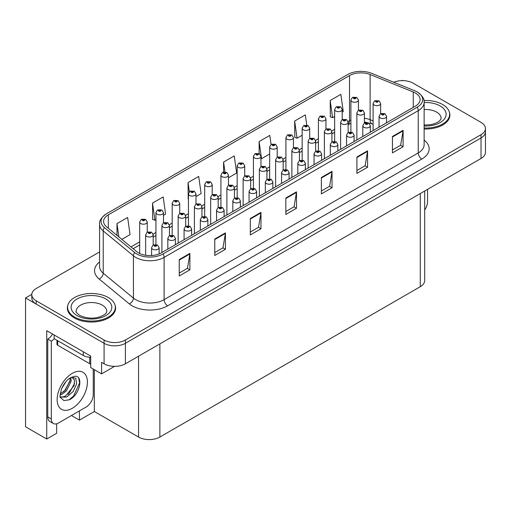 <?xml version="1.0" encoding="UTF-8"?>
<svg xmlns="http://www.w3.org/2000/svg" width="511" height="511" viewBox="0 0 511 511"><rect width="100%" height="100%" fill="white"/><g stroke="black" fill="none" stroke-linecap="round" stroke-linejoin="round"><path stroke-width="0.77" d="M56.676 423.791L56.676 433.271L46.731 439.013L46.731 330.687L90.722 356.09L90.722 367.575L101.593 373.854L101.593 362.369L104.084 363.8A15.075 8.706 0 0 0 125.406 363.8L481.036 158.48A15.075 8.706 0 0 0 485.45 152.329L485.45 131.812A15.075 8.706 0 0 1 481.036 137.964A15.075 8.706 0 0 0 485.45 131.812L485.45 128.529A15.075 8.706 0 0 0 481.036 122.372L413.163 83.184A15.075 8.706 0 0 0 393.732 82.265M114.592 366.349L101.593 373.854M403.07 80.642L402.502 80.316L401.933 80.642M99.581 251.923L36.211 288.511A15.075 8.706 0 0 0 31.797 294.662A15.075 8.706 0 0 0 36.211 300.819L104.084 340.007A15.075 8.706 0 0 0 125.406 340.007L125.406 343.29L481.036 137.964L125.406 343.29A15.075 8.706 0 0 1 104.084 343.29A15.075 8.706 0 0 0 125.406 343.29L125.406 363.8M46.731 439.013L25.55 426.787L25.55 297.945L104.084 343.29L36.211 304.102A15.075 8.706 0 0 1 31.797 297.945L31.797 294.662M31.803 294.336L25.55 297.945M424.686 191.012L424.686 280.552A15.075 8.706 180 0 1 420.272 286.703L159.873 437.046A15.075 8.706 180 0 1 138.551 437.046L94.343 411.521L94.343 369.67M94.343 411.521L79.422 420.138L79.422 410.908M71.425 415.526L79.422 420.138M67.861 305.246A24.119 13.925 0 0 0 67.343 308.101A24.119 13.925 0 0 0 74.408 317.951A24.119 13.925 0 0 0 100.699 320.965A24.119 13.925 0 0 0 115.588 308.101A24.119 13.925 0 0 0 115.077 305.246M67.599 309.379A24.119 13.925 0 0 0 67.516 309.743M415.405 93.015A16.084 9.287 180 0 1 420.112 99.581A16.084 9.287 180 0 1 415.405 106.141L161.259 252.875A16.084 9.287 180 0 1 136.712 251.636L106.505 226.731A16.084 9.287 180 0 1 103.599 221.404A16.084 9.287 180 0 1 108.306 214.837L349.524 75.577A16.084 9.287 180 0 1 370.117 74.536L413.252 91.974A16.084 9.287 180 0 1 415.405 93.015M417.232 91.961A18.664 10.776 0 0 0 414.734 90.754L371.599 73.316A18.664 10.776 0 0 0 347.697 74.523L106.48 213.783A18.664 10.776 0 0 0 106.224 213.937A18.664 10.776 0 0 0 104.391 227.58L134.597 252.491A18.664 10.776 0 0 0 163.086 253.929L417.232 107.201A18.664 10.776 0 0 0 417.487 92.108A18.664 10.776 0 0 0 417.232 91.961M179.24 259.562L179.24 275.972L189.9 269.821L189.9 253.405L179.24 259.562M179.24 273.066L187.448 268.32L189.856 253.954A4.018 2.319 -120 0 0 189.9 253.405M187.377 268.364L189.9 269.821M214.773 239.046L214.773 255.462L225.434 249.304L225.434 232.888L214.773 239.046M214.773 252.549L222.981 247.809L225.389 233.438A4.018 2.319 -120 0 0 225.434 232.888M222.911 247.848L225.434 249.304M250.307 218.529L250.307 234.945L260.968 228.787L260.968 212.378L250.307 218.529M250.307 232.032L258.515 227.293L260.923 212.921A4.018 2.319 -120 0 0 260.968 212.378M258.445 227.331L260.968 228.787M392.448 136.469L392.448 152.878L403.109 146.727L403.109 130.311L392.448 136.469M392.448 149.966L400.656 145.226L403.064 130.854A4.018 2.319 -120 0 0 403.109 130.311M400.586 145.271L403.109 146.727M356.914 156.986L356.914 173.395L367.569 167.244L367.569 150.828L356.914 156.986M356.914 170.482L365.122 165.743L367.53 151.371A4.018 2.319 -120 0 0 367.569 150.828M365.052 165.788L367.569 167.244M321.374 177.496L321.374 193.912L332.035 187.754L332.035 171.345L321.374 177.496M321.374 190.999L329.589 186.26L331.997 171.888A4.018 2.319 -120 0 0 332.035 171.345M329.518 186.298L332.035 187.754M285.841 198.013L285.841 214.428L296.501 208.271L296.501 191.861L285.841 198.013M285.841 211.516L294.055 206.776L296.457 192.404A4.018 2.319 -120 0 0 296.501 191.861M293.978 206.814L296.501 208.271M424.13 128.983A24.119 13.925 0 0 0 449.897 115.09A24.119 13.925 0 0 0 449.386 112.228M125.406 340.007L481.036 134.68A15.075 8.706 0 0 0 485.45 128.529M163.475 215.31L165.583 214.096L163.175 196.946L152.514 203.103L152.687 219.417M121.829 239.359L130.049 234.613L127.641 217.462L116.981 223.62L116.981 235.36M271.054 144.453L269.782 135.402L259.122 141.553L259.122 153.575M306.747 125.067L305.316 114.886L294.655 121.037L294.828 137.35M342.191 112.133L343.258 111.519L340.85 94.369L330.189 100.52L330.362 116.834M195.969 196.55L201.117 193.58L198.709 176.429L188.048 182.587L188.22 198.9M228.462 177.79L236.65 173.063L234.242 155.919L223.588 162.07L223.588 172.035M223.588 162.07L224.968 171.907M259.122 141.553L261.523 158.704L269.661 154.003M261.523 158.704L260.955 158.493M294.655 121.037L297.063 138.187L302.154 135.243M297.063 138.187L294.655 137.287M330.189 100.52L332.597 117.671L334.648 116.489M332.597 117.671L330.189 116.77M188.431 198.977L188.048 198.836M188.048 182.587L189.338 191.753M152.514 203.103L154.922 220.254L155.938 219.666M154.922 220.254L152.514 219.353M116.981 223.62L118.846 236.9M115.422 309.743A24.119 13.925 0 0 0 115.339 309.379M449.731 116.732A24.119 13.925 0 0 0 449.648 116.367M358.435 110.248L358.435 100.099A3.769 2.178 180 0 1 356.11 102.104A3.769 2.178 180 0 1 352.002 101.638A3.769 2.178 180 0 1 350.897 100.099L352.398 97.48A2.51 1.514 57.8 0 1 353.74 97.556A1.258 0.728 0 0 0 353.778 98.559A1.258 0.728 0 0 0 355.554 98.559A1.258 0.728 0 0 0 355.554 97.531A1.258 0.728 0 0 0 353.816 97.512L355.171 98.042L354.308 98.253L353.74 97.556M354.327 98.259L354.327 97.831M353.816 97.512A2.51 1.386 -117.9 0 0 352.641 97.339A2.51 1.386 -117.9 0 0 352.533 97.409M354.295 98.24L354.295 97.85M380.644 113.672L380.644 103.522A3.769 2.178 180 0 1 378.319 105.534A3.769 2.178 180 0 1 374.212 105.062A3.769 2.178 180 0 1 373.107 103.522L374.608 100.903A2.51 1.514 57.8 0 1 375.949 100.98A1.258 0.728 0 0 0 375.987 101.983A1.258 0.728 0 0 0 377.763 101.983A1.258 0.728 0 0 0 377.763 100.961A1.258 0.728 0 0 0 376.026 100.935L377.38 101.472L376.518 101.676L375.949 100.98M376.537 101.683L376.537 101.255M376.026 100.935A2.51 1.386 -117.9 0 0 374.85 100.769A2.51 1.386 -117.9 0 0 374.742 100.839M376.505 101.663L376.505 101.274M386.578 122.787L386.578 116.342A3.769 2.178 180 0 1 384.253 118.354A3.769 2.178 180 0 1 380.146 117.881A3.769 2.178 180 0 1 379.041 116.342L380.542 113.729A2.51 1.514 57.8 0 1 381.883 113.806A1.258 0.728 0 0 0 381.921 114.809A1.258 0.728 0 0 0 383.697 114.809A1.258 0.728 0 0 0 383.697 113.781A1.258 0.728 0 0 0 381.96 113.761L383.314 114.292L382.452 114.496L381.883 113.806M382.471 114.509L382.471 114.081M381.96 113.761A2.51 1.386 -117.9 0 0 380.784 113.589A2.51 1.386 -117.9 0 0 380.676 113.659M382.452 114.496L382.439 114.1M427.554 189.357L427.554 201.711A10.054 5.8 -60 0 1 424.686 209.951M342.191 119.625L342.191 109.475A3.769 2.178 180 0 1 339.86 111.487A3.769 2.178 180 0 1 335.753 111.015A3.769 2.178 180 0 1 334.648 109.475L336.155 106.863A2.51 1.514 57.8 0 1 337.49 106.933A1.258 0.728 0 0 0 337.528 107.936A1.258 0.728 0 0 0 339.31 107.936A1.258 0.728 0 0 0 339.31 106.914A1.258 0.728 0 0 0 337.573 106.888L338.921 107.425L338.065 107.629L337.49 106.933M338.078 107.636L338.078 107.208M337.573 106.888A2.51 1.386 -117.9 0 0 336.398 106.722A2.51 1.386 -117.9 0 0 336.283 106.793M338.065 107.629L338.046 107.227M325.941 129.002L325.941 118.859A3.769 2.178 180 0 1 323.616 120.864A3.769 2.178 180 0 1 319.509 120.392A3.769 2.178 180 0 1 318.404 118.859L319.905 116.24A2.51 1.514 57.8 0 1 321.247 116.316A1.258 0.728 0 0 0 321.285 117.319A1.258 0.728 0 0 0 323.061 117.319A1.258 0.728 0 0 0 323.061 116.291A1.258 0.728 0 0 0 321.323 116.272L322.677 116.802L321.815 117.006L321.247 116.316M321.834 117.019L321.834 116.591M321.323 116.272A2.51 1.386 -117.9 0 0 320.148 116.099A2.51 1.386 -117.9 0 0 320.039 116.169M321.802 117L321.802 116.61M309.698 138.385L309.698 128.235A3.769 2.178 180 0 1 307.367 130.248A3.769 2.178 180 0 1 303.259 129.775A3.769 2.178 180 0 1 302.154 128.235L303.662 125.617A2.51 1.514 57.8 0 1 305.003 125.693A1.258 0.728 0 0 0 305.035 126.696A1.258 0.728 0 0 0 306.817 126.696A1.258 0.728 0 0 0 306.817 125.674A1.258 0.728 0 0 0 305.08 125.649L306.428 126.185L305.572 126.389L305.003 125.693M305.584 126.396L305.584 125.968M305.08 125.649A2.51 1.386 -117.9 0 0 303.904 125.482A2.51 1.386 -117.9 0 0 303.79 125.553M305.559 126.383L305.559 125.987M293.448 147.762L293.448 137.612A3.769 2.178 180 0 1 291.123 139.624A3.769 2.178 180 0 1 287.016 139.152A3.769 2.178 180 0 1 285.911 137.612L287.412 135A2.51 1.514 57.8 0 1 288.753 135.076A1.258 0.728 0 0 0 288.792 136.079A1.258 0.728 0 0 0 290.567 136.079A1.258 0.728 0 0 0 290.567 135.051A1.258 0.728 0 0 0 288.83 135.032L290.184 135.562L289.322 135.766L288.753 135.076M289.341 135.779L289.341 135.351M288.83 135.032A2.51 1.386 -117.9 0 0 287.655 134.859A2.51 1.386 -117.9 0 0 287.546 134.93M289.322 135.766L289.309 135.37M364.4 123.055L364.4 112.899A3.769 2.178 180 0 1 362.069 114.911A3.769 2.178 180 0 1 357.962 114.438A3.769 2.178 180 0 1 356.857 112.899L358.364 110.287A2.51 1.514 57.8 0 1 359.699 110.363A1.258 0.728 0 0 0 359.738 111.366A1.258 0.728 0 0 0 361.52 111.366A1.258 0.728 0 0 0 361.52 110.338A1.258 0.728 0 0 0 359.782 110.319L361.13 110.849L360.274 111.053L359.699 110.363M360.287 111.066L360.287 110.638M359.782 110.319A2.51 1.386 -117.9 0 0 358.607 110.146A2.51 1.386 -117.9 0 0 358.492 110.216M360.255 111.047L360.255 110.657M348.151 132.432L348.151 122.282A3.769 2.178 180 0 1 345.826 124.294A3.769 2.178 180 0 1 341.718 123.822A3.769 2.178 180 0 1 340.613 122.282L342.115 119.663A2.51 1.514 57.8 0 1 343.456 119.74A1.258 0.728 0 0 0 343.494 120.743A1.258 0.728 0 0 0 345.27 120.743A1.258 0.728 0 0 0 345.27 119.715A1.258 0.728 0 0 0 343.533 119.695L344.887 120.232L344.024 120.436L344.044 120.015M343.533 119.695A2.51 1.386 -117.9 0 0 342.357 119.523A2.51 1.386 -117.9 0 0 342.249 119.6M344.012 120.424L343.456 119.74M344.024 120.436L344.012 120.034M331.907 141.815L331.907 131.659A3.769 2.178 180 0 1 329.576 133.671A3.769 2.178 180 0 1 325.469 133.199A3.769 2.178 180 0 1 324.364 131.659L325.871 129.047A2.51 1.514 57.8 0 1 327.206 129.117A1.258 0.728 0 0 0 327.244 130.12A1.258 0.728 0 0 0 329.027 130.12A1.258 0.728 0 0 0 329.027 129.098A1.258 0.728 0 0 0 327.289 129.072L328.637 129.609L327.781 129.813L327.206 129.117M327.794 129.826L327.794 129.398M327.289 129.072A2.51 1.386 -117.9 0 0 326.114 128.906A2.51 1.386 -117.9 0 0 325.999 128.976M327.762 129.807L327.762 129.417M315.657 151.192L315.657 141.042A3.769 2.178 180 0 1 313.332 143.054A3.769 2.178 180 0 1 309.225 142.582A3.769 2.178 180 0 1 308.12 141.042L309.621 138.424A2.51 1.514 57.8 0 1 310.963 138.5A1.258 0.728 0 0 0 311.001 139.503A1.258 0.728 0 0 0 312.777 139.503A1.258 0.728 0 0 0 312.777 138.475A1.258 0.728 0 0 0 311.039 138.455L312.393 138.992L311.531 139.196L310.963 138.5M311.55 139.203L311.55 138.775M311.039 138.455A2.51 1.386 -117.9 0 0 309.864 138.283A2.51 1.386 -117.9 0 0 309.755 138.36M311.531 139.196L311.518 138.794M370.334 132.164L370.334 125.725A3.769 2.178 180 0 1 368.003 127.737A3.769 2.178 180 0 1 363.896 127.265A3.769 2.178 180 0 1 362.791 125.725L364.298 123.106A2.51 1.514 57.8 0 1 365.633 123.183A1.258 0.728 0 0 0 365.672 124.186A1.258 0.728 0 0 0 367.454 124.186A1.258 0.728 0 0 0 367.454 123.157A1.258 0.728 0 0 0 365.716 123.138L367.064 123.675L366.208 123.879L365.633 123.183M366.221 123.886L366.221 123.458M365.716 123.138A2.51 1.386 -117.9 0 0 364.541 122.966A2.51 1.386 -117.9 0 0 364.426 123.042M366.195 123.866L366.195 123.477M354.085 141.547L354.085 135.102A3.769 2.178 180 0 1 351.76 137.114A3.769 2.178 180 0 1 347.652 136.641A3.769 2.178 180 0 1 346.547 135.102L348.048 132.49A2.51 1.514 57.8 0 1 349.39 132.56A1.258 0.728 0 0 0 349.428 133.563A1.258 0.728 0 0 0 351.204 133.563A1.258 0.728 0 0 0 351.204 132.541A1.258 0.728 0 0 0 349.467 132.515L350.821 133.052L349.958 133.256L349.39 132.56M349.978 133.269L349.978 132.841M349.467 132.515A2.51 1.386 -117.9 0 0 348.291 132.349A2.51 1.386 -117.9 0 0 348.183 132.419M349.946 133.25L349.946 132.854M337.841 150.924L337.841 144.485A3.769 2.178 180 0 1 335.51 146.497A3.769 2.178 180 0 1 331.403 146.025A3.769 2.178 180 0 1 330.298 144.485L331.805 141.866A2.51 1.514 57.8 0 1 333.146 141.943A1.258 0.728 0 0 0 333.178 142.946A1.258 0.728 0 0 0 334.961 142.946A1.258 0.728 0 0 0 334.961 141.917A1.258 0.728 0 0 0 333.223 141.898L334.424 142.224L333.715 142.639L333.728 142.218M333.223 141.898A2.51 1.386 -117.9 0 0 332.048 141.726A2.51 1.386 -117.9 0 0 331.933 141.803M333.702 142.237L333.715 142.639L333.146 141.943M321.591 160.307L321.591 153.862A3.769 2.178 180 0 1 319.266 155.874A3.769 2.178 180 0 1 315.159 155.401A3.769 2.178 180 0 1 314.054 153.862L315.555 151.25A2.51 1.514 57.8 0 1 316.897 151.32A1.258 0.728 0 0 0 316.935 152.323A1.258 0.728 0 0 0 318.711 152.323A1.258 0.728 0 0 0 318.711 151.301A1.258 0.728 0 0 0 316.973 151.275L318.327 151.812L317.465 152.016L316.897 151.32M317.484 152.029L317.484 151.601M316.973 151.275A2.51 1.386 -117.9 0 0 315.798 151.109A2.51 1.386 -117.9 0 0 315.689 151.179M317.465 152.016L317.452 151.614M424.13 128.018A23.87 13.784 0 0 0 449.648 114.266A23.87 13.784 0 0 0 442.654 104.525A23.87 13.784 0 0 0 423.945 100.526M74.587 317.024A23.87 13.784 0 0 0 100.603 320.014A23.87 13.784 0 0 0 115.339 307.283A23.87 13.784 0 0 0 108.345 297.536A23.87 13.784 0 0 0 82.335 294.547A23.87 13.784 0 0 0 67.599 307.283A23.87 13.784 0 0 0 74.587 317.024M90.722 364.062A2.51 1.45 180 0 1 89.693 363.698L57.711 345.238A2.51 1.45 180 0 1 56.97 344.21L56.97 340.3M69.234 399.813L63.894 400.56L60.343 397.334C59.653 397.903 60.017 395.195 61.429 389.197C63.313 384.694 65.778 381.251 68.825 378.868L70.531 377.725L74.446 376.339C83.804 374.678 80.272 394.971 69.234 399.813M71.872 377.239L74.459 380.012L74.101 385.613L65.453 396.159L62.138 397.06L60.196 396.83M60.26 397.085L66.679 397.047L73.201 391.458L76.663 383.755L75.73 378.159L71.399 377.373L70.492 377.763M61.703 388.52L66.021 381.545M60.1 394.907L62.074 394.205L66.462 390.858L71.227 380.944L70.78 377.623M60.189 393.879L65.331 390.206L70.103 380.293L69.988 378.051M93.245 369.031L93.245 394.722A10.054 5.8 -60 0 1 86.135 407.031L58.42 423.031A10.054 5.8 -60 0 1 53.393 423.53L49.842 421.479A10.054 5.8 -60 0 1 47.759 416.88L47.759 339.08A10.054 5.8 120 0 0 52.601 334.085M54.236 338.716A10.054 5.8 -60 0 1 51.311 341.131L47.759 339.08M53.393 423.53A10.054 5.8 -60 0 1 51.311 418.931L51.311 341.131M83.293 351.804L83.293 355.496A10.054 5.8 0 0 0 90.722 357.189M54.153 334.98L54.153 338.672L83.293 355.496M63.562 391.873L64.584 390.806L70.026 380.995M68.04 394.511L69.094 393.413L74.612 383.314M68.844 399.985L73.61 396.019L79.595 382.956L78.739 378.223M277.205 157.145L277.205 146.996A3.769 2.178 180 0 1 274.873 149.008A3.769 2.178 180 0 1 270.766 148.535A3.769 2.178 180 0 1 269.661 146.996L271.169 144.377A2.51 1.514 57.8 0 1 272.51 144.453A1.258 0.728 0 0 0 272.542 145.456A1.258 0.728 0 0 0 274.324 145.456A1.258 0.728 0 0 0 274.324 144.428A1.258 0.728 0 0 0 272.587 144.409L273.934 144.945L273.078 145.15L272.51 144.453M273.091 145.156L273.091 144.728M272.587 144.409A2.51 1.386 -117.9 0 0 271.411 144.243A2.51 1.386 -117.9 0 0 271.296 144.313M273.066 145.137L273.066 144.747M260.955 166.522L260.955 156.372A3.769 2.178 180 0 1 258.63 158.384A3.769 2.178 180 0 1 254.523 157.912A3.769 2.178 180 0 1 253.418 156.372L254.919 153.76A2.51 1.514 57.8 0 1 256.26 153.83A1.258 0.728 0 0 0 256.298 154.839A1.258 0.728 0 0 0 258.074 154.839A1.258 0.728 0 0 0 258.074 153.811A1.258 0.728 0 0 0 256.337 153.785L257.691 154.322L256.829 154.526L256.26 153.83M256.848 154.539L256.848 154.111M256.337 153.785A2.51 1.386 -117.9 0 0 255.161 153.619A2.51 1.386 -117.9 0 0 255.053 153.69M256.816 154.52L256.816 154.13M244.712 175.905L244.712 165.756A3.769 2.178 180 0 1 242.38 167.768A3.769 2.178 180 0 1 238.273 167.295A3.769 2.178 180 0 1 237.174 165.756L238.675 163.137A2.51 1.514 57.8 0 1 240.017 163.213A1.258 0.728 0 0 0 240.055 164.216A1.258 0.728 0 0 0 241.831 164.216A1.258 0.728 0 0 0 241.831 163.188A1.258 0.728 0 0 0 240.093 163.169L241.441 163.705L240.585 163.91L240.598 163.488M240.093 163.169A2.51 1.386 -117.9 0 0 238.918 162.996A2.51 1.386 -117.9 0 0 238.803 163.073M240.572 163.507L240.585 163.91L240.017 163.213M299.414 160.575L299.414 150.419A3.769 2.178 180 0 1 297.083 152.431A3.769 2.178 180 0 1 292.975 151.959A3.769 2.178 180 0 1 291.87 150.419L293.378 147.807A2.51 1.514 57.8 0 1 294.719 147.877A1.258 0.728 0 0 0 294.751 148.88A1.258 0.728 0 0 0 296.533 148.88A1.258 0.728 0 0 0 296.533 147.858A1.258 0.728 0 0 0 294.796 147.832L295.997 148.164L295.288 148.573L295.301 148.158M294.796 147.832A2.51 1.386 -117.9 0 0 293.621 147.666A2.51 1.386 -117.9 0 0 293.506 147.736M295.275 148.567L294.719 147.877M295.288 148.573L295.275 148.171M283.164 169.952L283.164 159.802A3.769 2.178 180 0 1 280.839 161.815A3.769 2.178 180 0 1 276.732 161.342A3.769 2.178 180 0 1 275.627 159.802L277.128 157.184A2.51 1.514 57.8 0 1 278.469 157.26A1.258 0.728 0 0 0 278.508 158.263A1.258 0.728 0 0 0 280.284 158.263A1.258 0.728 0 0 0 280.284 157.235A1.258 0.728 0 0 0 278.546 157.216L279.9 157.752L279.038 157.956L278.469 157.26M279.057 157.963L279.057 157.535M278.546 157.216A2.51 1.386 -117.9 0 0 277.371 157.043A2.51 1.386 -117.9 0 0 277.262 157.12M279.025 157.944L279.025 157.554M272.855 188.444L272.855 182.005A3.769 2.178 180 0 1 270.523 184.011A3.769 2.178 180 0 1 266.416 183.545A3.769 2.178 180 0 1 265.318 182.005L266.819 179.387A2.51 1.514 57.8 0 1 268.16 179.463A1.258 0.728 0 0 0 268.198 180.466A1.258 0.728 0 0 0 269.974 180.466A1.258 0.728 0 0 0 269.974 179.438A1.258 0.728 0 0 0 268.237 179.418A2.51 1.386 -117.9 0 0 267.061 179.246A2.51 1.386 -117.9 0 0 266.946 179.316L266.921 169.179A3.769 2.178 180 0 1 264.589 171.191A3.769 2.178 180 0 1 260.482 170.719A3.769 2.178 180 0 1 259.384 169.179L260.885 166.567A2.51 1.514 57.8 0 1 262.226 166.637A1.258 0.728 0 0 0 262.258 167.64A1.258 0.728 0 0 0 264.04 167.64A1.258 0.728 0 0 0 264.04 166.618A1.258 0.728 0 0 0 262.303 166.592L263.65 167.129L262.795 167.333L262.226 166.637M262.807 167.346L262.807 166.918M262.303 166.592A2.51 1.386 -117.9 0 0 261.127 166.426A2.51 1.386 -117.9 0 0 261.012 166.497M262.795 167.333L262.782 166.931M250.671 188.712L250.671 178.563A3.769 2.178 180 0 1 248.346 180.568A3.769 2.178 180 0 1 244.239 180.102A3.769 2.178 180 0 1 243.134 178.563L244.635 175.944A2.51 1.514 57.8 0 1 245.976 176.02A1.258 0.728 0 0 0 246.015 177.023A1.258 0.728 0 0 0 247.79 177.023A1.258 0.728 0 0 0 247.79 175.995A1.258 0.728 0 0 0 246.053 175.976L247.407 176.512L246.545 176.717L246.564 176.295M246.053 175.976A2.51 1.386 -117.9 0 0 244.878 175.803A2.51 1.386 -117.9 0 0 244.769 175.873M246.532 176.704L245.976 176.02M246.545 176.717L246.532 176.314M305.348 169.684L305.348 163.245A3.769 2.178 180 0 1 303.017 165.251A3.769 2.178 180 0 1 298.909 164.785A3.769 2.178 180 0 1 297.811 163.245L299.312 160.626A2.51 1.514 57.8 0 1 300.653 160.703A1.258 0.728 0 0 0 300.692 161.706A1.258 0.728 0 0 0 302.467 161.706A1.258 0.728 0 0 0 302.467 160.678A1.258 0.728 0 0 0 300.73 160.658L301.931 160.984L301.222 161.399L301.235 160.978M300.73 160.658A2.51 1.386 -117.9 0 0 299.555 160.486A2.51 1.386 -117.9 0 0 299.44 160.556M301.209 161.387L300.653 160.703M301.222 161.399L301.209 160.997M289.098 179.061L289.098 172.622A3.769 2.178 180 0 1 286.773 174.634A3.769 2.178 180 0 1 282.666 174.162A3.769 2.178 180 0 1 281.561 172.622L283.062 170.01A2.51 1.514 57.8 0 1 284.403 170.08A1.258 0.728 0 0 0 284.442 171.083A1.258 0.728 0 0 0 286.217 171.083A1.258 0.728 0 0 0 286.217 170.061A1.258 0.728 0 0 0 284.48 170.035L285.834 170.572L284.972 170.776L284.403 170.08M284.991 170.789L284.991 170.361M284.48 170.035A2.51 1.386 -117.9 0 0 283.305 169.869A2.51 1.386 -117.9 0 0 283.196 169.939M284.959 170.77L284.959 170.374M268.741 180.166L268.741 179.738L269.438 179.744L268.729 180.159L268.16 179.463M268.237 179.418L268.741 179.738M268.729 180.159L268.716 179.757M256.605 197.821L256.605 191.382A3.769 2.178 180 0 1 254.28 193.394A3.769 2.178 180 0 1 250.173 192.922A3.769 2.178 180 0 1 249.068 191.382L250.569 188.77A2.51 1.514 57.8 0 1 251.91 188.84A1.258 0.728 0 0 0 251.949 189.843A1.258 0.728 0 0 0 253.724 189.843A1.258 0.728 0 0 0 253.724 188.821A1.258 0.728 0 0 0 251.987 188.795L253.341 189.332L252.485 189.536L252.498 189.115M251.987 188.795A2.51 1.386 -117.9 0 0 250.812 188.629A2.51 1.386 -117.9 0 0 250.703 188.7M252.466 189.53L251.91 188.84M252.485 189.536L252.466 189.134M228.462 185.282L228.462 175.132A3.769 2.178 180 0 1 226.137 177.145A3.769 2.178 180 0 1 222.03 176.672A3.769 2.178 180 0 1 220.924 175.132L222.426 172.52A2.51 1.514 57.8 0 1 223.767 172.59A1.258 0.728 0 0 0 223.805 173.593A1.258 0.728 0 0 0 225.581 173.593A1.258 0.728 0 0 0 225.581 172.571A1.258 0.728 0 0 0 223.844 172.546L225.198 173.082L224.335 173.286L223.767 172.59M224.355 173.299L224.355 172.871M223.844 172.546A2.51 1.386 -117.9 0 0 222.668 172.379A2.51 1.386 -117.9 0 0 222.56 172.45M224.335 173.286L224.323 172.884M212.218 194.665L212.218 184.516A3.769 2.178 180 0 1 209.887 186.528A3.769 2.178 180 0 1 205.78 186.055A3.769 2.178 180 0 1 204.681 184.516L206.182 181.897A2.51 1.514 57.8 0 1 207.523 181.973A1.258 0.728 0 0 0 207.562 182.976A1.258 0.728 0 0 0 209.338 182.976A1.258 0.728 0 0 0 209.338 181.948A1.258 0.728 0 0 0 207.6 181.929L208.801 182.255L208.092 182.67L208.105 182.248M207.6 181.929A2.51 1.386 -117.9 0 0 206.425 181.756A2.51 1.386 -117.9 0 0 206.31 181.833M208.079 182.657L207.523 181.973M208.092 182.67L208.079 182.267M195.969 204.042L195.969 193.893A3.769 2.178 180 0 1 193.643 195.905A3.769 2.178 180 0 1 189.536 195.432A3.769 2.178 180 0 1 188.431 193.893L189.932 191.28A2.51 1.514 57.8 0 1 191.274 191.35A1.258 0.728 0 0 0 191.312 192.353A1.258 0.728 0 0 0 193.088 192.353A1.258 0.728 0 0 0 193.088 191.331A1.258 0.728 0 0 0 191.35 191.306L192.704 191.842L191.849 192.047L191.274 191.35M191.861 192.059L191.861 191.631M191.35 191.306A2.51 1.386 -117.9 0 0 190.175 191.14A2.51 1.386 -117.9 0 0 190.066 191.21M191.829 192.04L191.829 191.644M179.725 213.426L179.725 203.276A3.769 2.178 180 0 1 177.394 205.281A3.769 2.178 180 0 1 173.286 204.815A3.769 2.178 180 0 1 172.188 203.276L173.689 200.657A2.51 1.514 57.8 0 1 175.03 200.734A1.258 0.728 0 0 0 175.069 201.736A1.258 0.728 0 0 0 176.844 201.736A1.258 0.728 0 0 0 176.844 200.708A1.258 0.728 0 0 0 175.107 200.689L176.455 201.225L175.599 201.43L175.03 200.734M175.618 201.436L175.618 201.008M175.107 200.689A2.51 1.386 -117.9 0 0 173.932 200.516A2.51 1.386 -117.9 0 0 173.817 200.587M175.599 201.43L175.586 201.027M163.475 222.802L163.475 212.653A3.769 2.178 180 0 1 161.15 214.665A3.769 2.178 180 0 1 157.043 214.192A3.769 2.178 180 0 1 155.938 212.653L157.439 210.04A2.51 1.514 57.8 0 1 158.78 210.11A1.258 0.728 0 0 0 158.819 211.113A1.258 0.728 0 0 0 160.595 211.113A1.258 0.728 0 0 0 160.595 210.091A1.258 0.728 0 0 0 158.857 210.066L160.064 210.398L159.355 210.807L159.368 210.391M158.857 210.066A2.51 1.386 -117.9 0 0 157.682 209.9A2.51 1.386 -117.9 0 0 157.573 209.97M159.336 210.8L158.78 210.11M159.355 210.807L159.336 210.404M147.232 232.186L147.232 222.036A3.769 2.178 180 0 1 144.907 224.042A3.769 2.178 180 0 1 140.793 223.575A3.769 2.178 180 0 1 139.695 222.036L141.196 219.417A2.51 1.514 57.8 0 1 142.537 219.494A1.258 0.728 0 0 0 142.575 220.496A1.258 0.728 0 0 0 144.351 220.496A1.258 0.728 0 0 0 144.351 219.468A1.258 0.728 0 0 0 142.614 219.449L143.961 219.979L143.106 220.19L142.537 219.494M143.125 220.196L143.125 219.768M142.614 219.449A2.51 1.386 -117.9 0 0 141.438 219.276A2.51 1.386 -117.9 0 0 141.33 219.347M143.093 220.177L143.093 219.787M234.428 198.089L234.428 187.939A3.769 2.178 180 0 1 232.096 189.951A3.769 2.178 180 0 1 227.989 189.479A3.769 2.178 180 0 1 226.89 187.939L228.391 185.327A2.51 1.514 57.8 0 1 229.733 185.397A1.258 0.728 0 0 0 229.771 186.4A1.258 0.728 0 0 0 231.547 186.4A1.258 0.728 0 0 0 231.547 185.378A1.258 0.728 0 0 0 229.809 185.352L231.157 185.889L230.301 186.093L229.733 185.397M229.809 185.352A2.51 1.386 -117.9 0 0 228.634 185.186A2.51 1.386 -117.9 0 0 228.519 185.257M230.289 186.087L230.289 185.691L230.301 186.093M218.178 207.472L218.178 197.323A3.769 2.178 180 0 1 215.853 199.328A3.769 2.178 180 0 1 211.746 198.862A3.769 2.178 180 0 1 210.641 197.323L212.142 194.704A2.51 1.514 57.8 0 1 213.483 194.78A1.258 0.728 0 0 0 213.521 195.783A1.258 0.728 0 0 0 215.297 195.783A1.258 0.728 0 0 0 215.297 194.755A1.258 0.728 0 0 0 213.56 194.736L214.914 195.266L214.052 195.477L213.483 194.78M214.071 195.483L214.071 195.055M213.56 194.736A2.51 1.386 -117.9 0 0 212.384 194.563A2.51 1.386 -117.9 0 0 212.276 194.634M214.039 195.464L214.039 195.074M201.934 216.849L201.934 206.7A3.769 2.178 180 0 1 199.603 208.712A3.769 2.178 180 0 1 195.496 208.239A3.769 2.178 180 0 1 194.397 206.7L195.898 204.087A2.51 1.514 57.8 0 1 197.24 204.157A1.258 0.728 0 0 0 197.278 205.16A1.258 0.728 0 0 0 199.054 205.16A1.258 0.728 0 0 0 199.054 204.138A1.258 0.728 0 0 0 197.316 204.113L198.664 204.649L197.808 204.854L197.821 204.432M197.316 204.113A2.51 1.386 -117.9 0 0 196.141 203.946A2.51 1.386 -117.9 0 0 196.026 204.017M197.795 204.847L197.24 204.157M197.808 204.854L197.795 204.451M185.685 226.232L185.685 216.083A3.769 2.178 180 0 1 183.36 218.088A3.769 2.178 180 0 1 179.252 217.616A3.769 2.178 180 0 1 178.147 216.083L179.648 213.464A2.51 1.514 57.8 0 1 180.99 213.541A1.258 0.728 0 0 0 181.028 214.543A1.258 0.728 0 0 0 182.804 214.543A1.258 0.728 0 0 0 182.804 213.515A1.258 0.728 0 0 0 181.066 213.496L182.421 214.026L181.565 214.237L181.577 213.815M181.066 213.496A2.51 1.386 -117.9 0 0 179.891 213.323A2.51 1.386 -117.9 0 0 179.783 213.394M181.546 214.224L180.99 213.541M181.565 214.237L181.546 213.834M169.441 235.609L169.441 225.46A3.769 2.178 180 0 1 167.11 227.472A3.769 2.178 180 0 1 163.003 226.999A3.769 2.178 180 0 1 161.904 225.46L163.405 222.847A2.51 1.514 57.8 0 1 164.746 222.917A1.258 0.728 0 0 0 164.785 223.92A1.258 0.728 0 0 0 166.56 223.92A1.258 0.728 0 0 0 166.56 222.898A1.258 0.728 0 0 0 164.823 222.873L166.171 223.409L165.315 223.614L164.746 222.917M165.334 223.62L165.334 223.192M164.823 222.873A2.51 1.386 -117.9 0 0 163.648 222.707A2.51 1.386 -117.9 0 0 163.539 222.777M165.302 223.607L165.302 223.211M153.191 244.993L153.191 234.843A3.769 2.178 180 0 1 150.866 236.849A3.769 2.178 180 0 1 146.759 236.376A3.769 2.178 180 0 1 145.654 234.843L147.155 232.224A2.51 1.514 57.8 0 1 148.497 232.301A1.258 0.728 0 0 0 148.535 233.303A1.258 0.728 0 0 0 150.311 233.303A1.258 0.728 0 0 0 150.311 232.275A1.258 0.728 0 0 0 148.573 232.256L149.927 232.786L149.071 232.99L148.497 232.301M149.084 233.003L149.084 232.575M148.573 232.256A2.51 1.386 -117.9 0 0 147.398 232.083A2.51 1.386 -117.9 0 0 147.289 232.154M149.052 232.984L149.052 232.594M240.362 207.204L240.362 200.766A3.769 2.178 180 0 1 238.03 202.771A3.769 2.178 180 0 1 233.923 202.299A3.769 2.178 180 0 1 232.824 200.766L234.325 198.147A2.51 1.514 57.8 0 1 235.667 198.223A1.258 0.728 0 0 0 235.705 199.226A1.258 0.728 0 0 0 237.481 199.226A1.258 0.728 0 0 0 237.481 198.198A1.258 0.728 0 0 0 235.743 198.179L237.091 198.709L236.235 198.92L235.667 198.223M236.254 198.926L236.254 198.498M235.743 198.179A2.51 1.386 -117.9 0 0 234.568 198.006A2.51 1.386 -117.9 0 0 234.453 198.076M236.223 198.907L236.223 198.517M224.112 216.581L224.112 210.142A3.769 2.178 180 0 1 221.787 212.154A3.769 2.178 180 0 1 217.68 211.682A3.769 2.178 180 0 1 216.575 210.142L218.076 207.53A2.51 1.514 57.8 0 1 219.417 207.6A1.258 0.728 0 0 0 219.455 208.603A1.258 0.728 0 0 0 221.231 208.603A1.258 0.728 0 0 0 221.231 207.581A1.258 0.728 0 0 0 219.494 207.555L220.848 208.092L219.992 208.296L219.417 207.6M220.005 208.303L220.005 207.875M219.494 207.555A2.51 1.386 -117.9 0 0 218.318 207.389A2.51 1.386 -117.9 0 0 218.21 207.46M219.992 208.296L219.973 207.894M207.868 225.964L207.868 219.526A3.769 2.178 180 0 1 205.543 221.531A3.769 2.178 180 0 1 201.43 221.059A3.769 2.178 180 0 1 200.331 219.526L201.832 216.907A2.51 1.514 57.8 0 1 203.174 216.983A1.258 0.728 0 0 0 203.212 217.986A1.258 0.728 0 0 0 204.988 217.986A1.258 0.728 0 0 0 204.988 216.958A1.258 0.728 0 0 0 203.25 216.939L204.598 217.469L203.742 217.673L203.174 216.983M203.761 217.686L203.761 217.258M203.25 216.939A2.51 1.386 -117.9 0 0 202.075 216.766A2.51 1.386 -117.9 0 0 201.966 216.836M203.729 217.667L203.729 217.277M191.619 235.341L191.619 228.902A3.769 2.178 180 0 1 189.294 230.915A3.769 2.178 180 0 1 185.186 230.442A3.769 2.178 180 0 1 184.081 228.902L185.589 226.284A2.51 1.514 57.8 0 1 186.924 226.36A1.258 0.728 0 0 0 186.962 227.363A1.258 0.728 0 0 0 188.738 227.363A1.258 0.728 0 0 0 188.738 226.341A1.258 0.728 0 0 0 187 226.316L188.355 226.852L187.499 227.056L186.924 226.36M187.511 227.063L187.511 226.635M187 226.316A2.51 1.386 -117.9 0 0 185.825 226.149A2.51 1.386 -117.9 0 0 185.717 226.22M187.48 227.044L187.48 226.654M175.375 244.724L175.375 238.279A3.769 2.178 180 0 1 173.05 240.291A3.769 2.178 180 0 1 168.937 239.819A3.769 2.178 180 0 1 167.838 238.279L169.339 235.667A2.51 1.514 57.8 0 1 170.68 235.743A1.258 0.728 0 0 0 170.719 236.746A1.258 0.728 0 0 0 172.494 236.746A1.258 0.728 0 0 0 172.494 235.718A1.258 0.728 0 0 0 170.757 235.699L172.105 236.229L171.249 236.433L170.68 235.743M171.268 236.446L171.268 236.018M170.757 235.699A2.51 1.386 -117.9 0 0 169.582 235.526A2.51 1.386 -117.9 0 0 169.473 235.597M171.249 236.433L171.236 236.037M159.125 253.903L159.125 247.663A3.769 2.178 180 0 1 156.8 249.675A3.769 2.178 180 0 1 152.693 249.202A3.769 2.178 180 0 1 151.588 247.663L153.096 245.044A2.51 1.514 57.8 0 1 154.431 245.12A1.258 0.728 0 0 0 154.469 246.123A1.258 0.728 0 0 0 156.245 246.123A1.258 0.728 0 0 0 156.245 245.095A1.258 0.728 0 0 0 154.507 245.076L155.861 245.612L155.005 245.817L154.431 245.12M155.018 245.823L155.018 245.395M154.507 245.076A2.51 1.386 -117.9 0 0 153.332 244.903A2.51 1.386 -117.9 0 0 153.223 244.98M154.986 245.804L154.986 245.414M481.036 158.48L481.036 134.68M104.084 363.8L104.084 340.007M159.873 437.046L159.873 343.903M420.272 286.703L420.272 193.56M138.551 437.046L138.551 356.212M424.13 140.116A25.128 14.506 180 0 1 421.799 159.074L167.653 305.802A5.027 2.9 60 0 1 164.101 299.65L418.247 152.923A20.101 11.606 0 0 0 424.13 144.715L424.13 102.449A20.101 11.606 180 0 1 418.247 110.657A5.027 2.9 -120 0 0 417.232 107.201M167.653 305.802A25.128 14.506 180 0 1 132.119 305.802A25.128 14.506 180 0 1 129.302 303.866L99.096 278.961A25.128 14.506 180 0 1 99.581 261.939M135.671 299.65A20.101 11.606 0 0 0 164.101 299.65L164.101 257.384A20.101 11.606 180 0 1 133.422 255.839L103.216 230.934A20.101 11.606 180 0 1 99.581 224.272L99.581 266.538A20.101 11.606 0 0 0 103.216 273.193L133.422 298.098A20.101 11.606 0 0 0 135.671 299.65M104.391 227.58A5.027 3.36 129.5 0 0 103.216 230.934L103.216 273.193A5.027 3.36 -50.5 0 1 99.096 278.961M134.597 252.491A5.027 3.36 129.5 0 0 133.422 255.839L133.422 298.098A5.027 3.36 -50.5 0 1 129.302 303.866M163.086 253.929A5.027 2.9 60 0 1 164.101 257.384L418.247 110.657L418.247 152.923A5.027 2.9 60 0 0 421.799 159.074M36.211 300.819L36.211 304.102M108.306 214.837L108.306 228.213M413.252 91.974L413.252 107.387M370.117 74.536L370.117 119.67A16.084 9.287 0 0 0 364.4 118.213M373.107 120.877L370.117 119.67A9.045 4.235 -68 0 0 371.912 123.777L364.4 121.995M350.897 120.002A16.084 9.287 0 0 0 349.524 120.711L348.061 121.554M349.524 75.577L349.524 120.711A9.045 5.225 60 0 1 348.151 124.486M334.648 129.296L331.811 130.931M318.404 138.679L315.568 140.314M302.154 148.056L299.318 149.691M285.911 157.433L283.075 159.074M269.661 166.816L266.825 168.451M253.418 176.193L250.582 177.834M237.174 185.576L234.332 187.211M220.924 194.953L218.088 196.594M204.681 204.336L201.839 205.971M188.431 213.713L185.595 215.355M172.188 223.096L169.345 224.731M155.938 232.473L153.102 234.115M139.695 241.856L130.963 246.896M285.841 198.536L296.457 192.404M321.374 178.02L331.997 171.888M356.914 157.503L367.53 151.371M392.448 136.986L403.064 130.854M250.307 219.053L260.923 212.921M214.773 239.563L225.389 233.438M179.24 260.08L189.856 253.954M424.13 102.558A20.351 11.753 180 0 1 440.169 105.962A20.351 11.753 180 0 1 444.251 119.204A20.351 11.753 180 0 1 424.13 125.981M424.13 125.054L430.69 124.69L434.797 123.63L438.77 121.612L440.744 119.555L441.108 118.373A15.33 8.847 0 0 0 436.618 112.113A15.33 8.847 0 0 0 424.13 109.571M105.86 298.973A20.351 11.753 180 0 1 105.86 315.594A20.351 11.753 180 0 1 77.078 315.594A20.351 11.753 180 0 1 77.078 298.973A20.351 11.753 180 0 1 105.86 298.973M106.793 311.384A15.33 8.847 0 0 0 102.302 305.124A15.33 8.847 0 0 0 85.599 303.208A15.33 8.847 0 0 0 76.139 311.384C75.347 311.506 76.497 312.828 79.588 315.344C86.563 318.551 93.526 318.985 100.482 316.648C107.776 313.447 106.256 312.138 106.793 311.384M89.693 363.698L89.693 357.183M57.711 345.238L57.711 340.722M72.281 408.302A21.411 12.36 -60 0 1 57.143 399.564A21.411 12.36 -60 0 1 72.281 373.343A21.411 12.36 -60 0 1 87.413 382.081A21.411 12.36 -60 0 1 72.281 408.302M60.209 396.875A11.357 6.56 120 0 0 62.138 397.06M51.311 418.931L47.759 416.88M106.224 213.937C101.223 217.641 99.006 221.091 99.581 224.272M417.487 92.108C422.444 95.749 424.66 99.198 424.13 102.449M350.897 123.394L348.151 124.575M334.648 132.355L331.907 133.939M318.404 141.732L315.657 143.323M302.154 151.115L299.414 152.7M285.911 160.492L283.164 162.083M269.661 169.876L266.921 171.46M253.418 179.252L250.671 180.837M237.174 188.636L234.428 190.22M220.924 198.013L218.178 199.597M204.681 207.396L201.934 208.98M188.431 216.773L185.685 218.357M172.188 226.156L169.441 227.74M155.938 235.533L153.191 237.117M139.695 244.916L133.147 248.691M373.107 124.262L371.912 123.777M358.435 100.099L356.812 97.409L352.641 97.339M350.897 131.902L350.897 100.099M380.644 103.522L379.021 100.833L374.85 100.769M373.107 130.561L373.107 103.522M386.578 116.342L384.955 113.653L380.784 113.589M379.041 127.137L379.041 116.342M342.191 109.475L340.562 106.786L336.398 106.722M334.648 141.285L334.648 109.475M325.941 118.859L324.319 116.169L320.148 116.099M318.404 150.662L318.404 118.859M309.698 128.235L308.069 125.546L303.904 125.482M302.154 160.039L302.154 128.235M293.448 137.612L291.826 134.93L287.655 134.859M285.911 169.422L285.911 137.612M364.4 112.899L362.772 110.21L358.607 110.146M356.857 139.944L356.857 112.899M348.151 122.282L346.528 119.593L342.357 119.523M340.613 149.321L340.613 122.282M331.907 131.659L330.278 128.97L326.114 128.906M324.364 158.704L324.364 131.659M315.657 141.042L314.035 138.353L309.864 138.283M308.12 168.081L308.12 141.042M370.334 125.725L368.706 123.036L364.541 122.966M362.791 136.52L362.791 125.725M354.085 135.102L352.462 132.413L348.291 132.349M346.547 145.897L346.547 135.102M337.841 144.485L336.212 141.796L332.048 141.726M330.298 155.274L330.298 144.485M321.591 153.862L319.969 151.173L315.798 151.109M314.054 164.657L314.054 153.862M449.648 114.266L449.648 117.096M115.339 307.283L115.339 310.107M67.599 307.283L67.599 310.107M277.205 146.996L275.576 144.306L271.411 144.243M269.661 178.799L269.661 146.996M260.955 156.372L259.333 153.683L255.161 153.619M253.418 188.182L253.418 156.372M244.712 165.756L243.083 163.066L238.918 162.996M237.174 197.559L237.174 165.756M299.414 150.419L297.785 147.73L293.621 147.666M291.87 177.464L291.87 150.419M283.164 159.802L281.542 157.113L277.371 157.043M275.627 186.841L275.627 159.802M266.921 169.179L265.292 166.49L261.127 166.426M259.384 196.224L259.384 169.179M250.671 178.563L249.049 175.873L244.878 175.803M243.134 205.601L243.134 178.563M305.348 163.245L303.719 160.556L299.555 160.486M297.811 174.034L297.811 163.245M289.098 172.622L287.476 169.933L283.305 169.869M281.561 183.417L281.561 172.622M272.855 182.005L271.226 179.316L267.061 179.246M265.318 192.794L265.318 182.005M256.605 191.382L254.983 188.693L250.812 188.629M249.068 202.177L249.068 191.382M228.462 175.132L226.839 172.443L222.668 172.379M220.924 206.942L220.924 175.132M212.218 184.516L210.589 181.827L206.425 181.756M204.681 216.319L204.681 184.516M195.969 193.893L194.346 191.203L190.175 191.14M188.431 225.702L188.431 193.893M179.725 203.276L178.096 200.587L173.932 200.516M172.188 235.079L172.188 203.276M163.475 212.653L161.853 209.964L157.682 209.9M155.938 244.462L155.938 212.653M147.232 222.036L145.603 219.347L141.438 219.276M139.695 253.488L139.695 222.036M234.428 187.939L232.799 185.25L228.634 185.186M226.89 214.984L226.89 187.939M218.178 197.323L216.555 194.634L212.384 194.563M210.641 224.361L210.641 197.323M201.934 206.7L200.306 204.01L196.141 203.946M194.397 233.744L194.397 206.7M185.685 216.083L184.062 213.394L179.891 213.323M178.147 243.121L178.147 216.083M169.441 225.46L167.812 222.77L163.648 222.707M161.904 252.498L161.904 225.46M153.191 234.843L151.569 232.154L147.398 232.083M145.654 255.264L145.654 234.843M240.362 200.766L238.733 198.076L234.568 198.006M232.824 211.554L232.824 200.766M224.112 210.142L222.489 207.453L218.318 207.389M216.575 220.937L216.575 210.142M207.868 219.526L206.24 216.836L202.075 216.766M200.331 230.314L200.331 219.526M191.619 228.902L189.996 226.213L185.825 226.149M184.081 239.697L184.081 228.902M175.375 238.279L173.753 235.59L169.582 235.526M167.838 249.074L167.838 238.279M159.125 247.663L157.503 244.973L153.332 244.903M151.588 255.538L151.588 247.663"/></g></svg>

